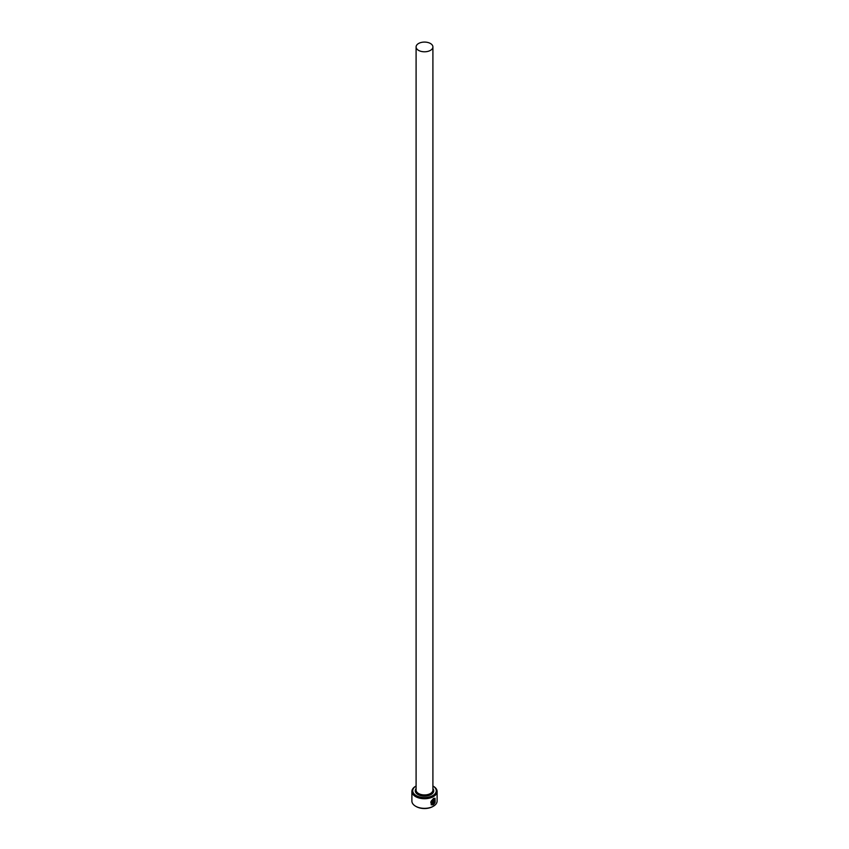 <?xml version="1.0" encoding="UTF-8"?>
<svg xmlns="http://www.w3.org/2000/svg" width="849" height="849" viewBox="0 0 849 849"><rect width="100%" height="100%" fill="white"/><g stroke="black" fill="none" stroke-linecap="round" stroke-linejoin="round"><path stroke-width="1.27" d="M432.311 804.279C430.082 803.154 430.369 801.414 433.17 799.079L434.571 798.867L433.287 799.142C430.485 801.488 430.199 803.218 432.438 804.353L432.438 800.819A12.608 7.28 0 0 0 433.011 800.533L433.011 804.852L431.154 804.767L433.287 798.527L435.006 798.24L435.144 802.252L434.688 798.93M431.101 804.735L433.011 804.852M434.062 803.43L434.847 802.952L433.552 804.544L433.552 801.159L434.306 799.737L434.985 800.129A12.608 7.28 180 0 1 434.539 800.49L433.945 803.366L434.423 800.416M415.586 786.312L416.095 786.015A11.769 6.792 0 0 0 416.18 795.566A11.769 6.792 0 0 0 432.778 795.598A11.769 6.792 0 0 0 432.905 786.015L433.414 786.312A12.608 7.28 180 0 1 437.108 791.459A12.608 7.28 180 0 1 429.329 798.177A12.608 7.28 180 0 1 415.586 796.595A12.608 7.28 180 0 1 411.892 791.459A12.608 7.28 180 0 1 415.586 786.312A12.608 7.28 180 0 1 415.893 786.132M433.107 806.38A11.769 6.792 180 0 1 432.82 806.55A11.769 6.792 180 0 1 416.18 806.55L415.586 806.21A12.608 7.28 0 0 0 433.414 806.21A12.608 7.28 0 0 0 437.108 801.063L437.108 791.459M418.557 50.367A8.405 4.85 0 0 0 427.716 51.418A8.405 4.85 0 0 0 432.905 46.928A8.405 4.85 0 0 0 430.443 43.501A8.405 4.85 0 0 0 421.284 42.45A8.405 4.85 0 0 0 416.095 46.928A8.405 4.85 0 0 0 418.557 50.367M431.494 804.088L432.438 804.353M434.306 799.737L434.868 800.055A12.608 7.28 0 0 1 434.508 800.352M411.892 791.459L411.892 801.063A12.608 7.28 0 0 0 415.586 806.21L416.18 806.55M433.436 804.47L434.401 802.698M435.028 802.188L434.964 798.219M432.894 804.778L432.894 800.596M432.905 46.928L432.905 790.079A8.405 4.85 180 0 1 427.716 794.568A8.405 4.85 180 0 1 418.557 793.507A8.405 4.85 180 0 1 416.095 790.079L416.095 46.928M432.905 788.541A9.243 5.338 180 0 1 429.774 795.152A9.243 5.338 180 0 1 417.963 794.537A9.243 5.338 180 0 1 416.095 788.541M432.82 806.55L433.414 806.21"/></g></svg>
